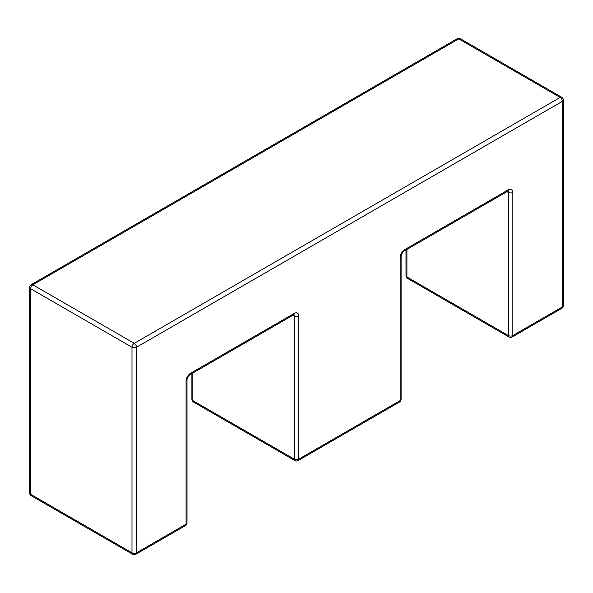 <?xml version="1.0" encoding="UTF-8"?>
<svg xmlns="http://www.w3.org/2000/svg" width="593" height="593" viewBox="0 0 593 593"><rect width="100%" height="100%" fill="white"/><g stroke="black" fill="none" stroke-linecap="round" stroke-linejoin="round"><path stroke-width="0.89" d="M32.837 284.788L134.248 343.34L560.163 97.437L458.752 38.886L32.837 284.788A3.187 1.838 -120 0 0 31.244 284.633A3.187 3.187 0 0 0 29.65 287.39A3.187 1.838 0 0 0 30.584 288.695L30.584 494.265L131.994 552.809L131.994 347.239L30.584 288.695A3.187 1.838 120 0 1 32.837 284.788M192.836 373.041L192.836 400.586L294.247 459.138L294.247 316.017L292.927 315.254M406.924 249.438L406.924 276.983L508.334 335.534L508.334 192.414L507.015 191.65M29.65 287.39L29.65 492.961A3.187 3.187 0 0 0 31.244 495.726L132.654 554.27A3.187 1.838 120 0 1 131.994 552.809A3.187 1.838 0 0 0 136.501 552.809L186.076 524.19A3.187 1.838 -120 0 1 185.416 525.65L135.841 554.27A3.187 1.838 -120 0 0 136.501 552.809L136.501 347.239A3.187 1.838 -120 0 0 134.248 343.34A3.187 1.838 -60 0 0 131.994 347.239A3.187 1.838 -0 0 0 136.501 347.239L562.416 101.336L562.416 306.907L512.841 335.534L512.841 192.414A6.375 3.677 120 0 0 508.334 189.812L404.671 249.66A6.375 3.677 120 0 0 400.164 257.466A3.187 1.838 0 0 0 401.098 256.169L401.098 399.289A3.187 1.838 0 0 1 400.164 400.586L400.164 257.466M294.247 313.415A3.187 1.838 -120 0 1 293.587 314.876L189.923 374.724C188.233 375.992 187.262 377.674 187.01 379.765L187.01 522.885A3.187 1.838 180 0 1 186.076 524.19L186.076 381.069A6.375 3.677 120 0 1 190.583 373.264L294.247 313.415A6.375 3.677 120 0 1 298.753 316.017L298.753 459.138L400.164 400.586A3.187 1.838 -120 0 1 399.504 402.047A3.187 3.187 0 0 0 401.098 399.289M298.094 460.591A3.187 1.838 -120 0 0 298.753 459.138A3.187 1.838 0 0 1 294.247 459.138A3.187 1.838 120 0 0 294.906 460.591A3.187 3.187 0 0 0 298.094 460.591L399.504 402.047M193.496 402.047A3.187 1.838 -60 0 1 192.836 400.586A3.187 1.838 0 0 1 191.902 399.289A3.187 3.187 0 0 0 193.496 402.047L294.906 460.591M404.671 249.66A3.187 1.838 60 0 1 404.011 251.121C402.373 252.418 401.402 254.1 401.098 256.169M508.334 189.812A3.187 1.838 60 0 1 507.675 191.272L404.011 251.121M293.831 314.75A3.187 1.838 -60 0 1 294.247 316.017A3.187 1.838 0 0 0 298.753 316.017M507.919 191.146A3.187 1.838 -60 0 1 508.334 192.414A3.187 1.838 180 0 0 512.841 192.414M508.994 336.994A3.187 3.187 0 0 0 512.182 336.994A3.187 1.838 60 0 0 512.841 335.534A3.187 1.838 180 0 1 508.334 335.534A3.187 1.838 120 0 0 508.994 336.994L407.584 278.443A3.187 1.838 -60 0 1 406.924 276.983A3.187 1.838 180 0 1 405.99 275.686A3.187 3.187 0 0 0 407.584 278.443M189.923 374.724A3.187 1.838 -120 0 0 190.583 373.264M187.01 379.765A3.187 1.838 180 0 1 186.076 381.069M561.756 308.367A3.187 3.187 0 0 0 563.35 305.61A3.187 1.838 0 0 1 562.416 306.907A3.187 1.838 60 0 1 561.756 308.367L512.182 336.994M460.346 38.73A3.187 3.187 0 0 0 457.159 38.73A3.187 1.838 -120 0 1 458.752 38.886A3.187 1.838 -60 0 1 460.346 38.73L561.756 97.274A3.187 1.838 120 0 0 560.163 97.437A3.187 1.838 -120 0 1 562.416 101.336A3.187 1.838 0 0 0 563.35 100.039L563.35 305.61M31.244 495.726A3.187 1.838 -60 0 1 30.584 494.265A3.187 1.838 0 0 1 29.65 492.961M191.902 373.575L191.902 399.289M507.675 191.272L508.119 191.079L507.675 190.953M293.587 314.876L294.032 314.683L293.587 314.557M405.99 249.979L405.99 275.686M185.416 525.65A3.187 3.187 0 0 0 187.01 522.885M563.35 100.039A3.187 3.187 0 0 0 561.756 97.274M132.654 554.27A3.187 3.187 0 0 0 135.841 554.27M457.159 38.73L31.244 284.633"/></g></svg>
